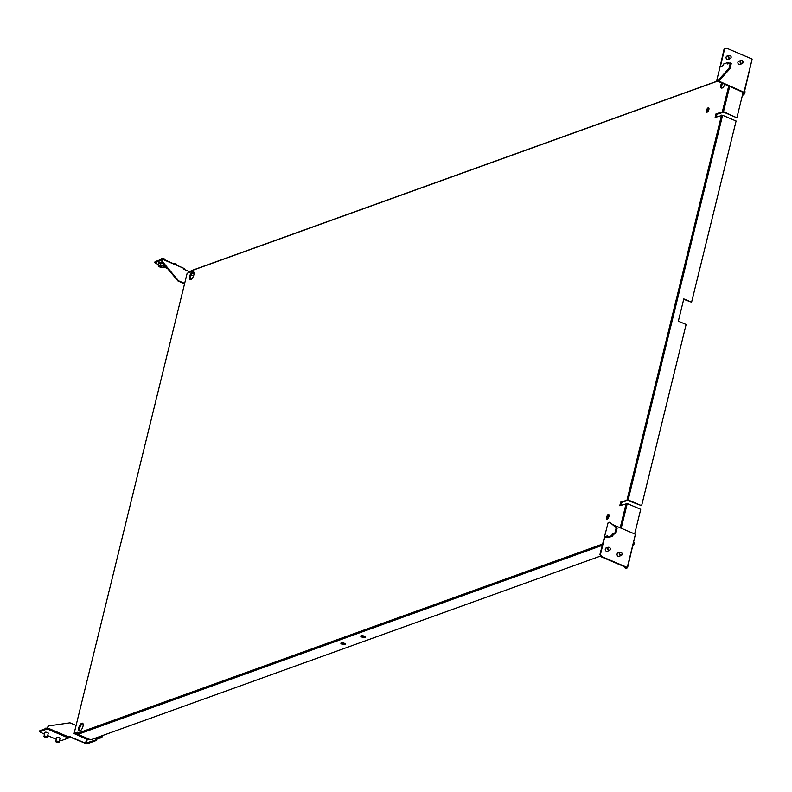 <?xml version="1.0" encoding="UTF-8"?>
<svg xmlns="http://www.w3.org/2000/svg" width="792" height="792" viewBox="0 0 792 792"><rect width="100%" height="100%" fill="white"/><g stroke="black" fill="none" stroke-linecap="round" stroke-linejoin="round"><path stroke-width="1.19" d="M729.66 86.595L723.502 111.652L716.037 113.82L715.146 117.444L722.611 115.276L628.135 499.94L620.661 502.108L619.77 505.732L627.244 503.563L621.185 528.214M728.66 86.17L722.433 111.514M626.175 503.425L620.186 527.789M723.502 111.652L736.421 117.602L723.69 112.177L716.978 114.216L716.037 113.82M736.986 117.394L743.242 91.941M634.669 533.966L640.718 509.306L627.244 503.563M620.918 505.316L621.611 502.504L627.561 500.366L641.609 505.682L686.119 324.482L678.338 321.166L683.803 298.901L691.584 302.217L736.095 121.018L722.611 115.276M717.008 81.2L191.822 270.478L190.704 272.012L187.14 273.299L74.092 733.541L77.656 732.263L77.883 734.352L90.694 739.817L600.633 556.024M193.99 272.557L193.377 272.29M342.005 644.203A2.396 0.792 13.8 0 1 340.877 643.193A2.396 0.792 13.8 0 1 343.401 642.995A2.396 0.792 13.8 0 1 345.54 644.341A2.396 0.792 13.8 0 1 342.005 644.203M361.845 637.045A2.396 0.792 13.8 0 1 360.726 636.045A2.396 0.792 13.8 0 1 363.241 635.847A2.396 0.792 13.8 0 1 365.379 637.184A2.396 0.792 13.8 0 1 361.845 637.045M602.168 545.391L77.883 734.352M345.065 643.668A2.396 0.792 13.8 0 1 342.263 643.163A2.396 0.792 13.8 0 1 341.619 642.827M364.904 636.521A2.396 0.792 13.8 0 1 362.102 636.016A2.396 0.792 13.8 0 1 361.459 635.679M609.008 515.216A2.396 1.01 -66.9 0 0 607.385 519.017M708.959 108.286A2.396 1.01 -66.9 0 0 707.335 112.088M193.812 272.111A4.237 1.772 -66.9 0 0 193.654 272.161A4.237 1.772 -66.9 0 0 191.001 275.507A4.237 1.772 -66.9 0 0 190.634 279.576M722.512 83.546A4.237 1.772 -66.9 0 0 721.948 88.08M82.932 723.561A4.237 1.772 -66.9 0 0 82.764 723.611A4.237 1.772 -66.9 0 0 80.111 726.957A4.237 1.772 -66.9 0 0 79.745 731.026M716.978 114.216L716.285 117.028M74.092 733.541L87.843 739.718L75.676 734.085L77.458 733.075M717.186 81.279L190.971 270.933M602.484 544.084L77.398 733.342M721.552 115.137L627.066 499.802M608.266 514.711A2.396 1.01 -66.9 0 0 606.642 516.938A2.396 1.01 -66.9 0 0 606.781 519.126A2.396 1.01 -66.9 0 0 608.652 517.305A2.396 1.01 -66.9 0 0 608.662 514.711A2.396 1.01 -66.9 0 0 608.266 514.711M707.137 112.187A2.396 1.01 -66.9 0 0 708.761 109.969A2.396 1.01 -66.9 0 0 708.612 107.781A2.396 1.01 -66.9 0 0 708.216 107.791A2.396 1.01 -66.9 0 0 706.593 110.009A2.396 1.01 -66.9 0 0 706.731 112.197A2.396 1.01 -66.9 0 0 707.137 112.187M190.803 279.526A4.237 1.772 -66.9 0 0 193.664 275.606A4.237 1.772 -66.9 0 0 193.416 271.745A4.237 1.772 -66.9 0 0 192.703 271.765A4.237 1.772 -66.9 0 0 189.842 275.675A4.237 1.772 -66.9 0 0 190.09 279.536A4.237 1.772 -66.9 0 0 190.803 279.526M721.571 83.14A4.237 1.772 -66.9 0 0 721.403 88.051A4.237 1.772 -66.9 0 0 724.828 84.536M81.824 723.205A4.237 1.772 -66.9 0 0 78.953 727.125A4.237 1.772 -66.9 0 0 79.21 730.986A4.237 1.772 -66.9 0 0 82.497 727.789A4.237 1.772 -66.9 0 0 82.526 723.195A4.237 1.772 -66.9 0 0 81.824 723.205M191.258 274.923L193.565 275.903M88.555 738.906L88.407 739.52M621.611 502.504L620.661 502.108M683.704 299.307L691.584 302.217M641.609 505.682L628.135 499.94M97.347 737.421L96.06 740.569L86.793 743.906L69.181 736.708M96.06 740.569L95.119 740.164L85.546 743.242L69.28 736.303L68.498 738.005L60.816 740.768L59.469 740.589M48.381 725.967L47.084 728.086L39.857 730.689L39.6 731.729L47.273 728.957L48.381 725.967L69.983 722.829L76.091 725.423M86.546 739.174L85.546 743.242M47.857 728.086L69.082 737.124M59.964 738.57A1.832 0.604 -166.2 0 0 60.152 738.382A1.832 0.604 -166.2 0 0 58.519 737.352A1.832 0.604 -166.2 0 0 56.588 737.51A1.832 0.604 -166.2 0 0 56.668 737.768M48.173 733.55A1.832 0.604 -166.2 0 0 48.361 733.352A1.832 0.604 -166.2 0 0 46.728 732.333A1.832 0.604 -166.2 0 0 44.797 732.481A1.832 0.604 -166.2 0 0 44.887 732.739M47.273 728.957L68.498 738.005M39.6 731.729L44.51 734.263M47.669 735.61L56.301 739.292M86.298 743.341L87.249 739.471M96.208 737.827L95.119 740.164M96.881 739.322L95.941 738.926M194.07 273.626L192.545 272.973M190.476 272.092L183.982 269.329L184.18 268.508L162.964 259.459L161.875 261.776L177.992 281.002L184.556 283.803M162.964 259.459L162.746 258.875L155.064 261.637L154.806 262.677L162.033 260.073L161.875 261.776M162.439 261.578L178.556 280.804L177.992 281.002M178.556 280.804L184.655 283.397M162.746 258.875L184.18 268.508M158.341 264.627L154.806 262.677M167.558 268.557L164.261 267.151M728.798 59.182A1.832 1.554 -109.8 0 1 726.125 57.133A1.832 1.554 -109.8 0 1 727.65 55.994M740.589 64.201A1.832 1.554 -109.8 0 1 737.916 62.162A1.832 1.554 -109.8 0 1 739.441 61.014M720.344 66.617L724.601 49.045L726.393 48.094L752.133 59.063L743.985 92.258L718.344 80.873M742.668 92.139L716.661 80.734L719.186 80.566L729.957 68.795L731.283 63.419L730.333 63.023L727.67 63.984L728.056 62.429L723.492 64.073L723.106 65.627L720.106 66.706L716.661 80.734M720.047 66.944L724.027 49.252L726.393 48.094M720.284 66.597L719.72 66.805M724.601 49.045L724.027 49.252M742.936 93.159L744.252 92.684L752.133 59.063M718.245 81.279L719.186 80.566M718.245 80.17L729.016 68.389L730.333 63.023M728.818 63.568L728.996 62.835L728.056 62.429M729.016 68.389L729.957 68.795M606.276 537.352L604.801 536.788L606.326 536.927M605.078 536.679L607.642 535.709L607.266 537.263L611.83 535.62L612.206 534.065L614.869 533.105L616.196 527.739L609.672 522.195L608.088 522.76L599.92 554.539L600.95 556.697L625.947 567.349L625.145 568.013L624.274 566.636M606.84 547.817A1.832 1.554 70.2 0 0 605.811 550.846A1.832 1.554 70.2 0 0 607.989 551.004M618.631 552.846A1.832 1.554 70.2 0 0 617.602 555.865A1.832 1.554 70.2 0 0 619.78 556.034M604.801 536.788L600.484 554.331L601.524 556.489L627.264 567.468L635.412 534.283L613.246 524.829M627.264 567.468L626.086 568.409L625.145 568.013M600.95 556.697L601.524 556.489M599.92 554.539L600.484 554.331M635.412 534.283L627.521 567.894M609.672 522.195L617.136 528.135L615.82 533.511L613.147 534.471L612.77 536.026L608.207 537.669L607.266 537.263M606.029 537.085L605.098 536.629M606.038 537.035L607.444 536.531M611.83 535.62L612.77 536.026M612.206 534.065L613.147 534.471M614.869 533.105L615.82 533.511M616.196 527.739L617.136 528.135M619.314 553.44A1.693 1.435 -109.8 0 1 622.205 554.321A1.693 1.435 -109.8 0 1 619.314 553.44M622.096 554.182A1.386 1.178 -109.8 0 1 620.156 554.786A1.386 1.178 -109.8 0 1 620.482 552.499A1.386 1.178 -109.8 0 1 622.096 554.182M742.549 94.911L742.837 95.04A2.257 0.95 -66.9 0 0 743.341 94.971A2.257 0.95 -66.9 0 0 744.599 93.327A2.257 0.95 -66.9 0 0 744.916 91.288A2.257 0.95 -66.9 0 0 744.678 90.922M743.391 94.941A2.148 0.901 -66.9 0 0 743.45 94.921A2.148 0.901 -66.9 0 0 744.638 93.347A2.148 0.901 -66.9 0 0 744.945 91.407A2.148 0.901 -66.9 0 0 744.926 91.347M743.203 93.06L742.51 94.793M607.523 548.411A1.693 1.435 -109.8 0 1 610.414 549.292A1.693 1.435 -109.8 0 1 607.523 548.411M610.305 549.153A1.386 1.178 -109.8 0 1 608.365 549.757A1.386 1.178 -109.8 0 1 608.692 547.48A1.386 1.178 -109.8 0 1 610.305 549.153M742.134 60.588A1.693 1.435 -109.8 0 1 740.995 63.509A1.693 1.435 -109.8 0 1 742.134 60.588M741.253 63.192A1.386 1.178 -109.8 0 1 740.985 60.826A1.386 1.178 -109.8 0 1 742.906 61.964A1.386 1.178 -109.8 0 1 741.253 63.192M730.343 55.569A1.693 1.435 -109.8 0 1 729.204 58.479A1.693 1.435 -109.8 0 1 730.343 55.569M729.462 58.163A1.386 1.178 -109.8 0 1 729.204 55.796A1.386 1.178 -109.8 0 1 731.115 56.945A1.386 1.178 -109.8 0 1 729.462 58.163M176.359 264.677L176.428 264.399A1.693 0.554 -166.2 0 0 176.408 264.261A1.693 0.554 -166.2 0 0 176.369 264.182A1.693 0.554 -166.2 0 0 174.992 263.469A1.693 0.554 -166.2 0 0 173.359 263.399L173.517 263.35M176.21 264.013L173.626 263.251M164.568 259.657L164.637 259.38A1.693 0.554 -166.2 0 0 164.607 259.202A1.693 0.554 -166.2 0 0 164.588 259.162A1.693 0.554 -166.2 0 0 163.132 258.43A1.693 0.554 -166.2 0 0 161.499 258.4A1.693 0.554 -166.2 0 0 161.35 258.568A1.693 0.554 -166.2 0 0 161.38 258.746M164.419 258.994L161.726 258.331M162.984 263.102L161.113 262.637L158.648 263.37L160.994 263.162L163.805 264.092M164.3 264.677L164.241 267.221L163.004 267.567A2.821 0.931 13.8 0 1 160.321 267.181A2.821 0.931 13.8 0 1 158.836 266.468L158.192 265.231L160.538 265.003L163.568 265.993L164.241 267.221M163.984 264.29L163.568 265.993M158.519 263.885L160.994 263.152L160.538 265.003M158.638 263.389L158.192 265.231M158.707 266.369L158.836 266.468A2.821 0.931 13.8 0 1 158.469 266.072A2.821 0.931 13.8 0 1 159.311 265.35A2.821 0.931 13.8 0 1 161.994 265.726A2.821 0.931 13.8 0 1 163.845 266.835A2.821 0.931 13.8 0 1 163.201 267.538A2.821 0.931 13.8 0 1 163.004 267.567M160.469 266.142L161.806 266.33M161.598 266.755L161.132 266.132M161.004 266.062L160.994 266.676M44.213 736.758A1.693 0.554 13.8 0 1 44.045 736.59A1.693 0.554 13.8 0 1 43.986 736.372A1.693 0.554 13.8 0 1 44.926 736.105A1.693 0.554 13.8 0 1 47.282 737.184A1.693 0.554 13.8 0 1 47.134 737.352A1.693 0.554 13.8 0 1 46.906 737.421M44.986 736.511L46.787 737.53L44.263 736.907L44.986 736.511M45.421 728.214A2.821 0.931 -166.2 0 1 46.302 728.175A2.821 0.931 -166.2 0 1 46.728 728.214L45.421 728.214A2.821 0.931 -166.2 0 0 45.342 728.224M56.004 741.787A1.693 0.554 13.8 0 1 55.836 741.619A1.693 0.554 13.8 0 1 55.777 741.401A1.693 0.554 13.8 0 1 57.054 741.163A1.693 0.554 13.8 0 1 59.073 742.213A1.693 0.554 13.8 0 1 58.915 742.371A1.693 0.554 13.8 0 1 58.687 742.451M57.054 741.559L58.578 742.549L56.054 741.926L57.054 741.559M632.887 546.084A2.257 0.95 -66.9 0 0 634.026 542.738A2.257 0.95 -66.9 0 0 633.798 542.371M632.867 546.143A2.148 0.901 -66.9 0 0 634.055 542.857A2.148 0.901 -66.9 0 0 634.046 542.797M100.346 737.857L100.643 737.976A2.257 0.95 -66.9 0 0 101.138 737.916A2.257 0.95 -66.9 0 0 102.653 735.511M101.198 737.887A2.148 0.901 -66.9 0 0 101.247 737.857A2.148 0.901 -66.9 0 0 102.713 735.491M96.485 739.114L97.366 738.698M100.97 736.114L100.317 737.738L98.554 736.986M618.651 556.439A1.693 1.435 70.2 0 0 618.72 556.41L621.334 555.469M620.186 552.281L617.572 553.222A1.693 1.435 70.2 0 0 617.503 553.252M606.86 551.41A1.693 1.435 70.2 0 0 606.929 551.39L609.543 550.45M608.395 547.262L605.781 548.203A1.693 1.435 70.2 0 0 605.712 548.232M740.985 60.459L738.382 61.4A1.693 1.435 70.2 0 0 738.312 61.42M739.461 64.607A1.693 1.435 70.2 0 0 739.53 64.588L742.134 63.647M729.204 55.43L726.591 56.371A1.693 1.435 70.2 0 0 726.521 56.4M727.67 59.578A1.693 1.435 70.2 0 0 727.739 59.558L730.353 58.618M160.994 263.152L163.726 263.983M161.489 266.864L161.618 266.31M161.251 266.825L161.39 266.27M100.683 736.213L100.317 737.738L96.98 738.936M743.262 93.04L742.846 94.743M161.132 259.449L161.35 258.568M162.954 263.073L159.568 262.558L158.45 262.964L158.489 264.003M44.995 732.283L43.986 736.372M48.282 733.095L47.282 737.184M56.786 737.312L55.777 741.401M60.073 738.124L59.073 742.213M100.574 737.768L96.941 739.084M101.039 736.085L100.643 737.689"/></g></svg>
